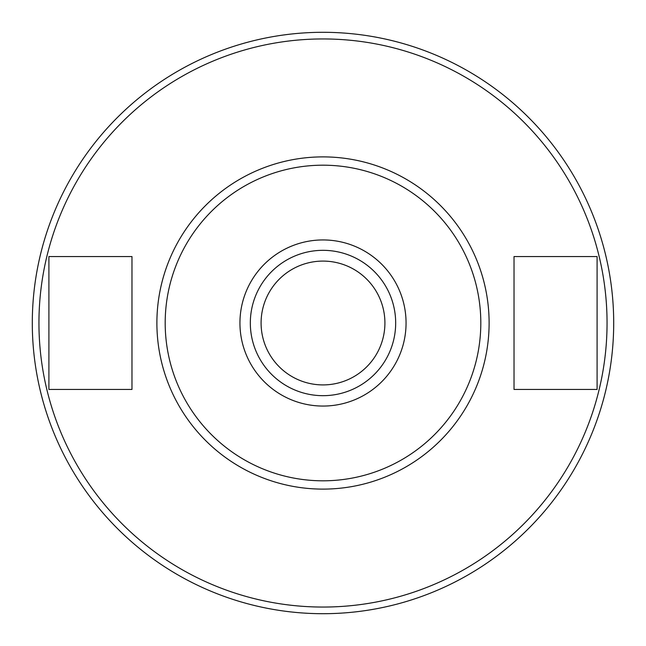<?xml version="1.0" encoding="UTF-8"?>
<svg xmlns="http://www.w3.org/2000/svg" width="646" height="646" viewBox="0 0 646 646"><rect width="100%" height="100%" fill="white"/><g stroke="black" fill="none" stroke-linecap="round" stroke-linejoin="round"><path stroke-width="0.97" d="M261.089 323A61.911 61.911 0 0 0 323 384.911A61.911 61.911 0 0 0 384.911 323A61.911 61.911 0 0 0 323 261.089A61.911 61.911 0 0 0 261.089 323M250.325 323A72.675 72.675 0 0 0 323 395.675A72.675 72.675 0 0 0 395.675 323A72.675 72.675 0 0 0 323 250.325A72.675 72.675 0 0 0 250.325 323M323 489.111A166.111 166.111 0 0 1 156.889 323A166.111 166.111 0 0 1 323 156.889A166.111 166.111 0 0 1 489.111 323A166.111 166.111 0 0 1 323 489.111A166.111 166.111 0 0 0 489.111 323A166.111 166.111 0 0 0 323 156.889M323 613.7A290.7 290.7 0 0 1 32.3 323A290.7 290.7 0 0 1 323 32.3A290.7 290.7 0 0 1 613.7 323A290.7 290.7 0 0 1 323 613.7A290.7 290.7 0 0 0 613.7 323A290.7 290.7 0 0 0 323 32.3M131.97 389.449L131.97 256.551L48.91 256.551L48.91 389.449L131.97 389.449M597.09 389.449L597.09 256.551L514.03 256.551L514.03 389.449L597.09 389.449M239.941 323A83.059 83.059 0 0 1 323 239.941A83.059 83.059 0 0 1 406.059 323A83.059 83.059 0 0 1 323 406.059A83.059 83.059 0 0 1 239.941 323M323 480.81A157.81 157.81 0 0 1 165.19 323A157.81 157.81 0 0 1 323 165.19A157.81 157.81 0 0 1 480.81 323A157.81 157.81 0 0 1 323 480.81M323 607.054A284.054 284.054 0 0 1 38.946 323A284.054 284.054 0 0 1 323 38.946A284.054 284.054 0 0 1 607.054 323A284.054 284.054 0 0 1 323 607.054"/></g></svg>
